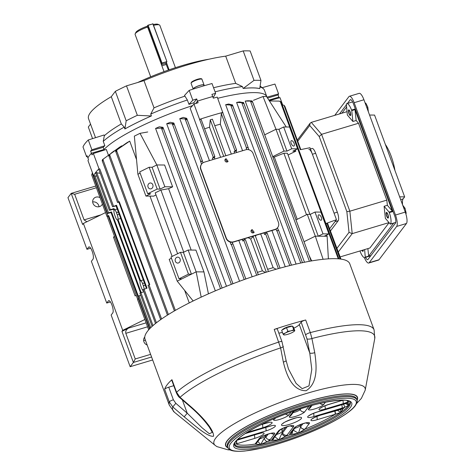 <?xml version="1.0" encoding="UTF-8"?>
<svg xmlns="http://www.w3.org/2000/svg" width="475" height="475" viewBox="0 0 475 475"><rect width="100%" height="100%" fill="white"/><g stroke="black" fill="none" stroke-linecap="round" stroke-linejoin="round"><path stroke-width="0.71" d="M100.065 197.683A5.16 4.827 37.1 0 0 93.581 198.782A5.16 4.827 37.1 0 0 92.963 203.312A5.16 4.827 37.1 0 0 97.031 206.756A5.16 4.827 37.1 0 0 101.804 205.01A5.16 4.827 37.1 0 0 102.386 203.989M98.99 206.75A5.16 4.827 37.1 0 0 98.693 205.402A5.16 4.827 37.1 0 0 92.667 201.964M144.762 337.036A5.16 4.827 37.1 0 0 144.542 337.298A5.16 4.827 37.1 0 0 143.931 341.834A5.16 4.827 37.1 0 0 147.185 345.046M145.493 340.462A5.16 4.827 37.1 0 0 143.634 340.48M136.224 295.391L135.126 295.931L113.454 237.031L114.754 237.043M105.545 212.58L83.392 223.452L82.614 224.485L71.179 193.396L67.955 197.653L86.961 249.316L90.666 248.205M114.552 236.491L113.454 237.031M151.584 357.004L133.38 362.455L130.156 366.712L152.671 359.973M130.156 366.712L111.144 315.05L112.783 312.888A6.519 1.894 -106.7 0 0 112.183 305.698A6.519 1.894 -106.7 0 0 108.704 300.645A6.519 1.894 -106.7 0 0 108.371 300.895L106.732 303.056L91.372 261.315L93.011 259.154A6.519 1.894 -106.7 0 0 92.411 251.964A6.519 1.894 -106.7 0 0 88.932 246.905A6.519 1.894 -106.7 0 0 88.599 247.154L86.961 249.316M144.875 319.473L122.722 330.339L83.392 223.452M110.438 301.946L106.732 303.056M147.577 326.812L125.822 333.325L135.25 358.957L133.38 362.455L121.938 331.372L128.636 328.082L146.116 322.846M122.722 330.339L121.938 331.372M96.413 187.75L74.658 194.263L71.179 193.396L95.778 186.034M135.25 358.957L150.611 354.362M125.822 333.325C125.353 331.229 126.291 329.478 128.636 328.082M74.658 194.263L84.087 219.895L100.92 214.854M86.889 221.742L84.087 219.895M203.917 85.429A5.813 1.158 159.8 0 0 204.066 84.983A5.813 1.158 159.8 0 0 199.28 85.542A5.813 1.158 159.8 0 0 193.42 88.433A5.813 1.158 159.8 0 0 193.159 88.997A5.813 1.158 159.8 0 0 193.206 89.074M135.179 33.85L135.886 32.401A11.994 2.381 159.8 0 1 146.953 26.309L147.612 27.057A13.175 2.618 159.8 0 0 135.179 33.85A13.175 2.618 159.8 0 0 135.108 34.443L150.688 76.79M147.612 27.057L164.006 71.618M175.423 67.693L159.843 25.341A13.175 2.618 159.8 0 0 159.398 24.938L157.926 24.29A11.994 2.381 159.8 0 0 153.259 24.51M159.398 24.938A13.175 2.618 159.8 0 0 153.556 25.329M166.393 62.439L169.106 69.807M165.793 63.234L166.25 64.469A37.353 10.842 -106.7 0 0 168.459 70.033M191.467 407.218L191.205 407.58L179.787 397.676C178.748 397.07 177.597 395.414 176.344 392.706L171.707 380.107A3.557 0.707 -20.2 0 1 171.784 379.852A3.557 0.707 -20.2 0 1 171.944 379.685L176.581 392.285L180.037 397.32L191.467 407.218C200.99 415.542 213.946 429.204 213.578 436.204C207.765 437.398 194.02 424.852 184.193 416.824L172.775 406.909L169.29 401.915L164.653 389.31A3.557 0.707 -20.2 0 1 164.73 389.168A3.557 0.707 -20.2 0 1 168.744 387.19L173.381 399.796L175.821 403.305L172.775 406.909A107.51 21.369 -20.2 0 0 174.367 412.193L169.314 405.193A109.096 21.684 -20.2 0 1 169.29 401.915A3.557 0.707 159.8 0 1 169.367 401.767A3.557 0.707 159.8 0 1 173.381 399.796M312.764 418.576L312.669 418.683C313.72 417.762 316.267 416.611 320.322 415.227L341.976 409.07A3.557 2.969 -92.3 0 0 341.982 409.07A3.557 2.969 -92.3 0 0 343.039 408.785L340.872 412.348L340.658 409.248M309.48 415.441L309.385 415.554C310.436 414.633 312.983 413.482 317.039 412.098L347.647 403.037A3.557 2.191 -101.1 0 0 348.169 402.818L348.472 405.614L347.546 403.037M176.344 392.706A3.557 0.707 -20.2 0 1 176.421 392.457A3.557 0.707 -20.2 0 1 176.581 392.285A109.096 21.684 -20.2 0 1 278.855 342.018A3.557 0.707 159.8 0 1 281.96 341.62L286.069 360.436L288.473 368.998L296.085 383.39L302.153 388.657L308.993 385.89L311.796 369.407L309.759 352.99L306.963 338.841A3.557 1.069 -11.2 0 0 311.921 338.515L314.747 352.652C316.463 364.598 318.588 382.886 306.114 390.723C291.876 390.955 286.193 373.736 283.343 362.057L280.588 347.896L274.217 329.412A109.096 21.684 -20.2 0 1 305.68 319.99L310.317 332.595L311.921 338.515A107.51 21.369 -20.2 0 1 374.769 338.455L374.086 329.852L349.784 263.803A109.096 21.684 -20.2 0 0 255.33 275.708A109.096 21.684 -20.2 0 0 147.387 331.425A109.096 21.684 -20.2 0 0 145.012 339.144L169.314 405.193M164.653 389.31A109.096 21.684 -20.2 0 1 167.052 384.869A109.096 21.684 -20.2 0 1 171.944 379.685M236.307 440.83A3.557 1.158 73.8 0 1 236.265 443.917L234.282 444.267M257.818 441.483L260.751 444.493L264.153 438.336A3.557 1.829 62.8 0 0 267.318 441.524L260.751 444.493L255.075 444.077A60.479 12.023 -20.2 0 1 236.265 443.917A8.301 1.651 -20.2 0 0 236.55 443.834L254.517 438.455A8.301 1.651 -20.2 0 0 263.892 433.847A8.301 1.651 -20.2 0 0 258.044 433.8L240.077 439.179A8.301 1.651 -20.2 0 0 236.746 440.337M274.811 436.798L278.843 439.838L281.913 433.426A3.557 2.713 56 0 0 285.867 436.157L278.843 439.838L271.724 440.39A60.479 12.023 -20.2 0 1 267.318 441.524A8.301 1.651 -20.2 0 0 270.358 439.434L274.52 433.936A8.301 1.651 -20.2 0 0 268.672 433.889A8.301 1.651 -20.2 0 0 259.303 438.496L255.134 443.988A8.301 1.651 -20.2 0 0 255.075 444.077A3.557 3.367 -146.7 0 0 256.797 442.831M293.259 430.202L298.431 433.206L300.633 426.77A3.557 3.289 40.4 0 0 305.069 429.103L298.431 433.206L290.641 434.542A60.479 12.023 -20.2 0 1 285.867 436.157A8.301 1.651 -20.2 0 0 287.06 435.136L293.609 426.491A8.301 1.651 -20.2 0 0 287.761 426.437A8.301 1.651 -20.2 0 0 278.392 431.045L271.837 439.696A8.301 1.651 -20.2 0 0 271.724 440.39A3.557 3.473 138.5 0 0 273.915 437.986M337.072 410.21L340.872 412.348L335.231 414.277A60.479 12.023 -20.2 0 1 305.069 429.103A8.301 1.651 -20.2 0 0 305.14 429.014L309.308 423.516A8.301 1.651 -20.2 0 0 303.46 423.468A8.301 1.651 -20.2 0 0 294.084 428.076L289.922 433.574A8.301 1.651 -20.2 0 0 290.641 434.542A3.557 3.188 94 0 0 292.624 431.039M345.776 403.495L348.472 405.614L344.892 407.146A60.479 12.023 -20.2 0 1 343.039 408.785A8.301 1.651 -20.2 0 0 338.467 409.711L320.5 415.091A8.301 1.651 -20.2 0 0 311.131 419.698A8.301 1.651 -20.2 0 0 316.973 419.746A3.557 1.033 73.3 0 0 316.843 416.462M349.03 401.221L348.442 401.654A60.479 12.023 -20.2 0 1 348.169 402.818A8.301 1.651 -20.2 0 0 345.485 403.495L317.217 411.962A8.301 1.651 -20.2 0 0 307.848 416.569A8.301 1.651 -20.2 0 0 313.69 416.617A3.557 1.033 73.3 0 0 313.559 413.333M346.916 400.538A3.557 1.413 64.8 0 0 348.442 401.654A8.301 1.651 -20.2 0 1 343.003 403.726L325.037 409.106A8.301 1.651 -20.2 0 1 319.194 409.058A8.301 1.651 -20.2 0 1 328.563 404.451L342.891 400.158M343.508 404.166L344.892 407.146A8.301 1.651 -20.2 0 1 341.958 408.15L313.69 416.617M334.928 410.851A3.557 0.902 72.9 0 1 335.231 414.277A8.301 1.651 -20.2 0 1 334.94 414.366L316.973 419.746M306.963 338.841L301.162 322.103L299.298 324.562A13.045 2.595 -20.2 0 1 293.841 328.201M282.429 332.399A13.045 2.595 -20.2 0 1 278.831 333.123M301.162 322.103A3.557 0.707 -20.2 0 1 305.68 319.99M274.217 329.412A3.557 0.707 -20.2 0 1 277.323 329.015L281.96 341.62M173.761 385.688L168.744 387.19M175.821 403.305L187.239 413.208L202.095 427.803L209.327 433.728L212.295 432.351L209.41 427.262C204.404 420.286 198.336 413.725 191.205 407.58M182.341 399.891L187.239 413.208L184.193 416.824M179.787 397.676L180.037 397.32A107.51 21.369 -20.2 0 1 280.588 347.896A3.557 1.069 168.8 0 0 283.278 346.293M286.069 360.436A3.557 1.075 168.8 0 1 283.343 362.057M299.298 324.562L309.759 352.99A3.557 1.075 -11.2 0 0 314.747 352.652M253.442 100.32L263.013 96.502L266.558 96.532L286.253 126.997M288.07 154.998L295.818 151.187L292.867 151.163L297.599 148.835L291.697 148.788L286.959 151.115L284.008 151.092L275.981 129.277L264.7 134.823L275.981 129.277L278.932 129.301L275.981 129.277L263.013 96.502M191.176 250.058L168.601 188.694A88.938 17.682 -20.2 0 1 172.639 186.835L164.861 186.77L160.128 189.098L157.178 189.074L147.707 193.729L150.664 193.752L145.926 196.08L137.898 174.266L140.143 173.161L137.898 174.266L134.342 136.129L140.024 133.333L147.731 131.979M164.861 186.77L156.839 164.956L152.101 167.283L156.839 164.956L164.617 165.021L156.839 164.956L140.024 133.333M251.317 230.161L253.359 232.833L254.172 232.275L252.154 229.562L251.34 230.126A1.781 1.662 37.1 0 0 253.335 232.869A1.781 1.662 37.1 0 0 254.167 232.281M227.276 161.939L228.089 161.375L226.07 158.668L225.257 159.232L227.276 161.939M225.245 159.244A1.781 1.662 37.1 0 0 227.252 161.975A1.781 1.662 37.1 0 0 228.083 161.387L228.065 161.411M294.12 143.373A2.963 1.354 63.8 0 0 291.335 140.695A2.963 1.354 63.8 0 0 291.163 143.343A2.963 1.354 63.8 0 0 293.948 146.021A2.963 1.354 63.8 0 0 294.12 143.373M321.403 217.538A2.963 1.354 63.8 0 0 318.624 214.866A2.963 1.354 63.8 0 0 318.452 217.514A2.963 1.354 63.8 0 0 321.237 220.186A2.963 1.354 63.8 0 0 321.403 217.538M152.802 184.781A2.963 2.571 -89.5 0 0 150.462 182.982A2.963 2.571 -89.5 0 0 148.069 187.108A2.963 2.571 -89.5 0 0 150.409 188.913A2.963 2.571 -89.5 0 0 152.802 184.781M180.09 258.952A2.963 2.571 -89.5 0 0 177.751 257.147A2.963 2.571 -89.5 0 0 175.358 261.28A2.963 2.571 -89.5 0 0 177.697 263.079A2.963 2.571 -89.5 0 0 180.09 258.952M236.58 150.124L222.906 112.967L222.217 112.557A102.576 20.389 159.8 0 0 211.405 115.645A102.576 20.389 159.8 0 0 200.29 119.124A102.576 20.389 159.8 0 0 199.595 119.35L193.978 104.084L190.16 108.241L209.445 160.645M192.803 100.189A102.576 20.389 -20.2 0 1 196.697 98.931L193.788 102.772A88.938 17.682 159.8 0 0 188.961 104.352L192.803 100.189L189.192 90.375A102.576 20.389 -20.2 0 1 212.022 83.535L215.632 93.349A102.576 20.389 -20.2 0 0 211.915 94.371L212.723 96.556A102.576 20.389 159.8 0 0 197.499 101.11L195.67 103.532L197.499 101.11A102.576 20.389 -20.2 0 1 205.182 98.741A102.576 20.389 -20.2 0 1 212.723 96.556L213.322 98.188A102.576 20.389 159.8 0 1 217.253 97.114L222.9 112.884M196.697 98.931L198.105 102.748A102.576 20.389 159.8 0 0 193.978 104.084M171.992 123.726A101.407 20.158 159.8 0 1 173.814 123.019L173.428 124.67L171.992 123.726L166.689 123.732A88.938 17.682 -20.2 0 1 170.305 122.283L173.856 123.055L232.976 283.729M243.533 102.576L243.61 103.657L241.763 102.671L236.615 102.428A88.938 17.682 -20.2 0 1 239.519 101.917L243.616 102.725L302.462 262.669M161.102 128.107A101.407 20.158 159.8 0 1 162.973 127.336L162.48 129.052L161.102 128.107L155.568 128.428A88.938 17.682 -20.2 0 1 159.321 126.801L162.99 127.347L222.104 288.028L162.99 127.419M252.278 101.145L252.397 102.119L250.509 101.116L245.201 101.08A88.938 17.682 -20.2 0 1 247.968 100.753L251.958 100.896L252.373 101.312L311.125 261.007M202.896 162.866L202.409 160.924L200.771 161.458L201.495 164.267A5.932 5.552 37.1 0 0 201.465 164.303A5.932 5.552 37.1 0 0 200.759 169.51L226.041 238.224A5.932 5.552 37.1 0 0 230.102 242.024A5.932 5.552 37.1 0 0 232.115 242.28A5.932 5.552 37.1 0 0 233.48 242.048L274.788 229.674A5.932 5.552 37.1 0 0 276.04 229.122A5.932 5.552 37.1 0 0 277.483 227.834A5.932 5.552 37.1 0 0 277.513 227.804L277.715 227.537A5.932 5.552 37.1 0 0 278.421 222.33L253.139 153.615A5.932 5.552 37.1 0 0 245.7 149.791L204.387 162.159A5.932 5.552 37.1 0 0 201.667 164.035A5.932 5.552 37.1 0 0 200.961 169.243L226.243 237.957A5.932 5.552 37.1 0 0 233.682 241.781L274.989 229.407A5.932 5.552 37.1 0 0 277.715 227.537M186.693 118.287L186.402 119.86L184.894 118.904L179.764 118.673A88.938 17.682 -20.2 0 1 183.249 117.408L186.74 118.346L202.409 160.924M230.102 242.024L231.046 244.595L232.904 243.817L245.818 278.985M248.746 149.72L248.063 147.25L246.204 148.028L246.774 149.577M232.447 104.868L232.459 106.062L230.672 105.094L225.643 104.708A88.938 17.682 -20.2 0 1 228.683 104.025L232.518 104.999M276.04 229.122L276.699 230.921L278.564 230.143L291.424 265.181M236.657 152.499L236.123 151.044L236.615 150.153L235.968 150.213L234.092 151.656L234.62 153.104M222.876 112.379A102.576 20.389 159.8 0 0 222.217 112.557L221.32 113.561L220.323 124.195L214.777 125.679M263.987 232.91L264.587 234.549L265.478 233.581L267.116 233.047L280.007 268.161M214.926 159.006L214.391 157.552L214.872 156.667L214.231 156.726L212.355 158.163L212.889 159.612M214.837 156.637L201.204 119.581L200.385 119.1L199.547 119.896M199.595 119.35L213.239 157.201M242.25 239.418L242.856 241.057L243.74 240.095L245.373 239.56L258.287 274.728M226.385 155.574A4.15 3.883 37.1 0 0 225.762 155.527L212.384 119.177L210.259 119.813L209.54 127.223L204.618 128.796M223.161 156.536A4.15 3.883 37.1 0 1 223.636 156.168L210.259 119.813M252.178 236.449A4.15 3.883 37.1 0 0 253.217 236.574L266.315 272.175M256.096 235.273A4.15 3.883 37.1 0 1 255.342 235.938L268.434 271.522M214.391 157.552L212.355 158.163M244.595 239.661L244.287 238.812M202.279 161.179L200.551 161.702M232.667 243.782L232.115 242.28M247.932 147.511L246.204 148.028M278.32 230.108L277.483 227.834M236.123 151.044L234.092 151.656M266.332 233.148L266.018 232.305M267.027 97.262L266.861 96.799A88.938 17.682 -20.2 0 0 217.698 98.313A88.938 17.682 -20.2 0 1 266.861 96.799A88.938 17.682 -20.2 0 1 266.974 97.179L278.57 93.884L274.96 84.063L262.135 87.691M278.57 93.884A102.576 20.389 -20.2 0 1 278.077 94.929L278.878 97.114L268.868 100.106L278.878 97.114L279.158 97.874M124.901 128.968L126.184 120.793A97.238 19.327 -20.2 0 1 137.34 115.306L126.504 85.856L143.99 80.619L154.013 107.855L150.723 114.083L151.406 115.936A88.938 17.682 -20.2 0 0 124.901 128.968L124.218 127.11L121.315 123.927A85.975 17.088 -20.2 0 0 104.328 135.719L103.241 141.336L104.844 145.7A88.938 17.682 159.8 0 0 103.176 147.309L90.63 151.068L91.432 153.247A102.576 20.389 159.8 0 0 89.359 155.669A102.576 20.389 159.8 0 0 87.905 157.908A102.576 20.389 -20.2 0 1 91.432 153.247L103.978 149.488A88.938 17.682 -20.2 0 1 192.583 105.604A88.938 17.682 -20.2 0 0 103.978 149.488L104.209 150.112M143.296 279.918L140.558 280.713L117.978 219.331L120.662 218.417M117.206 209.024L114.475 209.819L114.018 208.578L110.372 209.73L109.404 210.265L109.992 210.223L113.525 209.226L113.982 210.473A4.15 1.205 -106.7 0 0 114.695 214.973L115.496 217.158A4.15 1.205 -106.7 0 0 117.485 219.984L140.066 281.366A4.15 1.205 -106.7 0 0 140.778 285.867L141.586 288.052A4.15 1.205 -106.7 0 0 143.509 290.878M100.249 173.286L95.57 172.657L109.404 210.265M149.886 328.546L138.017 296.293L140.665 295.224M141.152 292.535L111.488 211.915L108.49 212.865L107.522 213.4L108.11 213.358L111.019 212.539L140.529 292.743M96.858 176.178L93.682 175.78L107.522 213.4M160.657 319.639L148.034 285.327L149.762 284.549L119.261 201.655L117.533 202.433L118.863 202.184L149.227 284.715M114.154 151.121L102.481 159.659M103.33 158.994L102.469 161.114L102.155 160.633L117.533 202.433M102.469 161.114L102.422 159.713M155.515 323.493L143.058 289.643L147.024 288.159L116.523 205.265L112.557 206.75L116.054 205.889L146.395 288.355M108.431 155.171L106.323 149.447L93.379 153.526A102.576 20.389 159.8 0 0 92.031 154.886L91.432 153.247L103.978 149.488L103.176 147.309M113.531 206.209L99.827 168.975L99.002 168.797L93.379 153.526M99.827 168.975L98.729 169.165L112.557 206.75M152.125 326.378L139.905 293.158L143.812 291.692M148.687 329.84L137.453 299.292L138.872 298.615M138.278 296.056L108.68 215.62L106.952 216.404L108.282 216.149L138.647 298.68M92.512 172.947L91.699 174.782M91.705 174.853L91.794 175.204M99.002 168.797A102.576 20.389 159.8 0 0 98.764 169.029A102.576 20.389 159.8 0 0 95.582 172.573A102.576 20.389 159.8 0 0 93.682 175.738A102.576 20.389 159.8 0 0 93.605 175.916L93.741 175.946M93.605 175.922L87.988 160.651A102.576 20.389 159.8 0 1 88.504 159.541L87.103 155.723A102.576 20.389 -20.2 0 0 86.604 156.774L82.994 146.953A102.576 20.389 -20.2 0 1 84.942 143.67A102.576 20.389 -20.2 0 1 88.285 139.971L104.061 134.989L104.328 135.719M220.608 157.302L209.54 127.223M201.204 119.581L214.872 156.667M222.906 112.967L236.615 150.153M267.615 269.295L273.113 267.68L260.686 233.902M231.319 154.096L220.323 124.195M273.113 267.68L276.201 269.23M285.261 266.742L271.938 230.529M242.571 150.723L225.643 104.708M239.578 281.242L179.764 118.673M252.172 276.777L238.806 240.451M296.091 264.07L236.615 102.428M311.671 260.912L309.047 255.348M297.213 219.296L274.307 157.035A88.938 17.682 -20.2 0 0 272.905 157.118M304.499 262.248L245.201 101.08M282.708 104.999L280.001 97.636L269.242 100.682M145.926 196.08L153.704 196.145A88.938 17.682 -20.2 0 1 155.984 194.934M172.639 186.835L164.617 165.021M208.436 293.847L203.941 271.908L195.914 250.099L188.142 250.034L183.403 252.356L180.453 252.332L170.982 256.987L179.01 278.801L181.961 278.825L177.228 281.152L169.201 259.338L171.445 258.24M215.329 290.854L155.568 128.428M126.843 142.761A88.938 17.682 -20.2 0 1 129.728 141.128L117.159 149.708L116.132 151.834L115.609 151.181L115.864 150.486L126.843 142.761M189.258 302.919L184.644 290.379M172.146 256.417L149.963 196.11M136.539 159.624L129.728 141.128M226.486 286.265L166.689 123.732M119.397 147.303A88.938 17.682 -20.2 0 1 121.695 145.849L110.141 154.126L109.197 156.245L108.769 155.669L109.078 154.838L119.397 147.303M121.843 146.258L121.695 145.849M111.108 153.176L113.489 151.394A88.938 17.682 -20.2 0 1 114.095 150.955M282.263 104.91L283.973 105.254A102.576 20.389 159.8 0 1 285.131 106.964L300.817 149.595M257.438 272.353L262.39 270.851L250.675 239.026L253.217 236.574M248.092 237.672L250.675 239.026M283.973 105.254L300.325 149.696L309.979 147.707L336.466 219.693L329.727 228.594L334.958 221.688L338.218 220.715L330.553 230.832M338.265 258.81L280.191 101.306L281.253 102.167L279.365 101.127L269.408 100.943M168.601 188.694L160.894 190.053L155.212 192.844L177.614 253.727M309.914 214.373L287.423 153.247L283.884 153.217L274.307 157.035M284.008 151.092L272.727 156.637M328.379 258.845L327.121 236.265L324.17 236.235L328.902 233.908L320.874 212.099L314.973 212.046L310.234 214.373L307.283 214.35L296.002 219.895M262.39 270.851L265.549 272.413M325.975 223.719L327.56 223.262L340.729 259.071M328.367 225.465L340.949 259.101M295.818 151.187L295.361 149.94M297.599 148.835L289.572 127.021L283.67 126.973L278.932 129.301L286.959 151.115M291.697 148.788L283.67 126.973M160.128 189.098L152.101 167.283L149.15 167.259L139.68 171.914L147.707 193.729M157.178 189.074L149.15 167.259M327.121 236.265L326.657 235.012M328.902 233.908L322.994 233.86L314.973 212.046M322.994 233.86L318.262 236.188L310.234 214.373M324.17 236.235L315.311 236.164L307.283 214.35M323.107 259.297L315.311 236.164L304.024 241.71M203.941 271.908L196.163 271.842L188.142 250.034M201.186 297.142L196.163 271.842L191.431 274.17L183.403 252.356M181.961 278.825L191.431 274.17L188.48 274.146L180.453 252.332M188.48 274.146L179.01 278.801M306.512 214.73L283.884 153.217M183.754 252.183L160.894 190.053M193.159 300.972L177.228 281.152M325.909 223.535L336.466 219.693M111.488 211.915L111.019 212.539M108.68 215.62L108.282 216.149M144.109 289.079A4.15 1.205 -106.7 0 0 143.349 285.724L142.542 283.539A4.15 1.205 -106.7 0 0 140.558 280.713M117.978 219.331A4.15 1.205 -106.7 0 0 117.26 214.825L116.458 212.646A4.15 1.205 -106.7 0 0 114.475 209.819M114.018 208.578L113.525 209.226M116.523 205.265L116.054 205.889M119.261 201.655L118.863 202.184M292.101 326.165A5.267 1.045 159.8 0 0 286.971 327.168A5.267 1.045 159.8 0 0 282.429 329.727L282.352 329.887M282.999 333.949L281.645 330.267L286.514 327.655L287.868 331.336L285.54 332.945L282.999 333.949L283.623 334.762A5.801 1.152 -20.2 0 1 285.54 332.945A5.801 1.152 -20.2 0 1 290.926 330.849L287.868 331.336M286.514 327.655L292.41 326.082L293.764 329.763L290.926 330.849A5.801 1.152 159.8 0 1 294.387 330.582L293.764 329.763M292.41 326.082L293.437 327.115L294.797 330.796L294.387 330.582A5.801 1.152 -20.2 0 1 293.746 331.609A5.801 1.152 -20.2 0 1 292.469 332.399A5.801 1.152 -20.2 0 1 287.084 334.495A5.801 1.152 -20.2 0 1 284.709 334.934A5.801 1.152 -20.2 0 1 283.623 334.762M293.746 331.609L294.797 330.796M204.042 85.773L203.787 85.09A5.516 1.098 159.8 0 0 199.755 85.452A5.516 1.098 159.8 0 0 194.103 88.006A5.516 1.098 159.8 0 0 193.438 88.896L193.473 88.991M90.63 151.068A102.576 20.389 -20.2 0 1 91.895 149.785L88.285 139.971M193.788 102.772L194.239 103.995M188.961 104.352L187.352 99.993L184.508 95.445L189.192 90.375M150.723 114.083A88.938 17.682 -20.2 0 1 187.352 99.993M103.241 141.336A88.938 17.682 -20.2 0 1 124.218 127.11M215.632 93.349L213.572 96.983A88.938 17.682 159.8 0 0 212.937 97.149M259.997 86.996A88.938 17.682 -20.2 0 1 263.162 88.522A88.938 17.682 -20.2 0 1 264.45 90.256L266.861 96.799M215.068 91.823A88.938 17.682 -20.2 0 1 242.476 86.604L243.158 88.457A88.938 17.682 -20.2 0 1 259.694 88.599L259.73 88.558A89.021 17.694 -20.2 0 0 243.301 88.415L254.018 80.364L243.182 50.914A97.238 19.327 -20.2 0 1 250.141 50.973L260.977 80.423L259.73 88.558M213.566 87.732A85.975 17.088 -20.2 0 1 235.719 83.386L225.696 56.151L243.182 50.914M242.476 86.604L235.719 83.386M254.018 80.364A97.238 19.327 -20.2 0 1 260.977 80.423M92.566 138.617L88.308 127.039L90.529 124.106M124.931 128.927A89.021 17.694 -20.2 0 1 151.27 115.977L151.406 115.936M126.184 120.793L115.348 91.343A97.238 19.327 -20.2 0 1 126.504 85.856M121.315 123.927L111.293 96.692L115.348 91.343M137.34 115.306L151.27 115.977M95.528 137.685L88.54 118.691A85.975 17.088 -20.2 0 1 111.293 96.692M154.013 107.855A85.975 17.088 -20.2 0 1 184.775 96.176M143.99 80.619A85.975 17.088 -20.2 0 1 225.696 56.151M137.774 82.484A67.771 13.472 -20.2 0 1 209.083 59.191M278.077 94.929L267.556 98.082M91.895 149.785L104.844 145.7M87.406 156.548L86.604 156.774M147.042 26.41L147.98 25.175L153.033 23.904L166.921 61.643L152.867 23.904L148.111 25.323L161.999 63.062L166.755 61.637L162.028 63.347L161.31 64.291M161.179 63.923L161.726 63.193L147.844 25.46L147.084 26.458M161.441 64.647L165.68 63.377L166.921 61.643M152.736 23.75L153.033 23.904M308.839 149.435A7.113 2.066 73.3 0 1 312.39 154.25L334.062 213.15L337.321 212.177A7.113 2.066 73.3 0 1 338.218 220.715M310.436 148.954L312.099 148.455A7.113 2.066 73.3 0 1 315.649 153.277L337.321 212.177M400.668 199.619L403.144 198.877L404.658 196.882L374.561 115.075L369.55 115.033L363.933 99.762A9.488 2.755 -106.7 0 0 359.195 93.337L349.41 96.265A9.488 2.755 -106.7 0 0 348.923 96.627L334.744 115.348M403.144 198.877A11.857 3.444 -106.7 0 0 402.586 204.826M365.518 257.391A5.932 1.722 -106.7 0 0 367.709 259.629A5.932 1.722 -106.7 0 0 368.012 259.403L395.473 223.149A5.932 1.722 -106.7 0 0 394.725 216.036L353.394 103.692A5.932 1.722 -106.7 0 0 350.431 99.673A5.932 1.722 -106.7 0 0 350.128 99.904L347.427 103.467M364.384 257.628A9.488 2.755 -106.7 0 0 368.731 263.037L378.51 260.11A9.488 2.755 -106.7 0 0 379.003 259.742L406.463 223.493A9.488 2.755 -106.7 0 0 405.264 212.105L369.55 115.033M404.658 196.882L399.647 196.834M368.731 263.037A9.488 2.755 -106.7 0 0 369.218 262.675L396.678 226.421A9.488 2.755 -106.7 0 0 395.479 215.038L354.148 102.695A9.488 2.755 -106.7 0 0 349.41 96.265M346.293 104.963L339.506 113.923M385.373 144.459A23.714 6.888 73.3 0 1 394.945 170.483M386.638 216.095A2.963 0.861 73.3 0 1 386.412 212.42A2.963 0.861 73.3 0 1 387.897 214.433A2.963 0.861 73.3 0 1 388.117 218.102A2.963 0.861 73.3 0 1 386.638 216.095M348.911 113.567A2.963 0.861 73.3 0 1 348.692 109.897A2.963 0.861 73.3 0 1 350.176 111.904A2.963 0.861 73.3 0 1 350.396 115.579A2.963 0.861 73.3 0 1 348.911 113.567M367.882 248.603L368.665 256.108L393.615 223.173L390.355 224.147L385.367 218.357L384.097 206.281L387.363 205.307L392.35 211.096L355.015 109.63L356.155 120.496L358.53 123.251L321.569 134.324L319.224 136.545L309.7 125.483L310.151 123.173L311.279 122.378L346.999 111.678M340.147 256.91L369.9 247.998L389.084 222.674M311.279 122.378L321.569 134.324L349.855 211.203L386.816 200.129L387.363 205.307M386.816 200.129L358.53 123.251M338.325 251.958L352.213 233.629L349.024 232.376L346.845 211.612L349.855 211.203L352.213 233.629L389.019 222.603M364.616 249.577L365.281 257.248A9.488 2.755 73.3 0 1 364.794 257.61A9.488 2.755 73.3 0 1 360.056 251.18L359.979 250.966M384.097 206.281L389.084 212.07L392.35 211.096M389.084 212.07L389.28 212.604A9.488 2.755 73.3 0 1 390.474 223.986L390.355 224.147M356.155 120.496L352.895 121.475L347.35 115.039L346.334 104.013A9.488 2.755 73.3 0 1 346.821 103.651A9.488 2.755 73.3 0 1 351.559 110.075L351.755 110.604L355.015 109.63M341.887 113.21L346.518 107.095M365.406 257.088L368.665 256.108M363.238 249.993A2.963 0.861 73.3 0 1 362.924 251.358A2.963 0.861 73.3 0 1 361.908 250.39M351.755 110.604L352.895 121.475M387.196 213.429A2.369 0.689 -106.7 0 0 386.418 213.156A2.369 0.689 -106.7 0 0 386.478 214.985A2.369 0.689 -106.7 0 0 387.339 217.093A2.369 0.689 -106.7 0 0 387.713 217.485A2.369 0.689 -106.7 0 0 388.176 216.214A2.369 0.689 -106.7 0 0 387.196 213.429M402.753 205.271L405.021 208.216L406.202 213.21L405.876 213.928M405.697 213.364L406.202 213.21M403.952 208.537L405.021 208.216M350.241 115.003A2.369 0.689 -106.7 0 0 350.188 112.486A2.369 0.689 -106.7 0 0 348.846 110.473A2.369 0.689 -106.7 0 0 348.697 110.633A2.369 0.689 -106.7 0 0 348.882 112.937A2.369 0.689 -106.7 0 0 349.992 114.962A2.369 0.689 -106.7 0 0 350.241 115.003M368.345 111.768L367.81 107.136L365.774 103.081L365.216 103.253M366.759 107.451L367.81 107.136M362.128 250.325A2.369 0.689 -106.7 0 0 362.52 250.747A2.369 0.689 -106.7 0 0 363.019 250.058M89.353 246.929L88.599 247.154M109.119 300.669L108.371 300.895M191.33 82.763A5.813 1.158 159.8 0 0 191.075 83.327L191.437 82.205C194.121 79.954 201.851 77.455 201.982 79.313A5.813 1.158 159.8 0 0 197.196 79.865A5.813 1.158 159.8 0 0 191.33 82.763M191.662 82.068A5.219 1.039 -20.2 0 1 197.083 79.42A5.219 1.039 -20.2 0 1 201.234 79.04M166.25 64.469L161.862 65.787M281.758 424.383A10.67 2.12 -20.2 0 1 293.805 418.457A10.67 2.12 -20.2 0 1 301.322 418.522A10.67 2.12 -20.2 0 1 289.275 424.442A10.67 2.12 -20.2 0 1 281.758 424.383M324.906 405.822A3.557 1.033 73.3 0 1 325.037 409.106M282.037 429.002A78.446 15.592 -20.2 0 1 280.85 429.394M349.956 401.909A61.661 12.255 -20.2 0 1 348.472 405.614A61.661 12.255 -20.2 0 1 340.872 412.348A61.661 12.255 -20.2 0 1 298.431 433.206A61.661 12.255 -20.2 0 1 278.843 439.838A61.661 12.255 -20.2 0 1 260.751 444.493A61.661 12.255 -20.2 0 1 234.389 444.428M348.87 406.701A61.661 12.255 -20.2 0 1 287.856 438.193A61.661 12.255 -20.2 0 1 234.472 444.927C233.997 444.855 234.395 443.745 235.671 441.602C240.552 434.708 262.711 422.465 287.357 413.422C318.476 401.244 350.087 397.237 350.212 402.343A61.661 12.255 -20.2 0 1 348.87 406.701M235.131 441.976A62.848 12.492 -20.2 0 1 306.096 407.099A62.848 12.492 -20.2 0 1 350.36 407.467A62.848 12.492 -20.2 0 1 279.395 442.35A62.848 12.492 -20.2 0 1 235.131 441.976M230.779 443.282A67.593 13.437 -20.2 0 1 307.105 405.763A67.593 13.437 -20.2 0 1 354.706 406.167A67.593 13.437 -20.2 0 1 278.386 443.68A67.593 13.437 -20.2 0 1 230.779 443.282M229.294 442.516A68.78 13.674 -20.2 0 1 297.344 407.39A68.78 13.674 -20.2 0 1 356.891 399.885L356.488 398.792A68.78 13.674 -20.2 0 0 296.946 406.297A68.78 13.674 -20.2 0 0 228.891 441.423A68.78 13.674 -20.2 0 0 227.394 446.292L227.792 447.385A68.78 13.674 -20.2 0 1 229.294 442.516M227.881 447.598A69.968 13.906 -20.2 0 1 227.406 440.657A69.968 13.906 -20.2 0 1 302.67 402.972A69.968 13.906 -20.2 0 1 356.968 400.104M228.018 447.872A70.235 13.959 -20.2 0 1 227.157 440.735A70.235 13.959 -20.2 0 1 303.412 402.681A70.235 13.959 -20.2 0 1 357.04 400.401M230.298 449.944L228.024 449.825L216.879 446.595L215.151 445.36A80.501 16.002 -20.2 0 1 215.739 438.098A80.501 16.002 -20.2 0 1 299.808 395.538A80.501 16.002 -20.2 0 1 365.216 390.147L374.769 338.455M305.799 334.709A3.557 0.707 -20.2 0 1 310.317 332.595A109.096 21.684 -20.2 0 1 374.086 329.852M291.092 412.057L288.996 414.829A8.301 1.651 -20.2 0 1 279.621 419.431A8.301 1.651 -20.2 0 1 273.778 419.383L274.378 418.588M261.155 424.638L266.107 423.154A8.301 1.651 -20.2 0 1 271.949 423.201A8.301 1.651 -20.2 0 1 262.58 427.809L246.905 432.505M245.409 433.467L269.39 426.283A8.301 1.651 -20.2 0 1 275.233 426.336A8.301 1.651 -20.2 0 1 265.863 430.944L237.702 439.375M325.452 402.2L323.778 404.409A8.301 1.651 -20.2 0 1 314.408 409.017A8.301 1.651 -20.2 0 1 308.56 408.969L311.042 405.697M308.898 406.303L304.695 411.855A8.301 1.651 -20.2 0 1 295.319 416.462A8.301 1.651 -20.2 0 1 289.471 416.415L293.384 411.249M293.128 412.621A4.744 0.944 159.8 0 0 300.23 409.563L300.841 408.749M298.187 409.616A4.744 0.944 -20.2 0 1 294.221 411.172M300.028 409.017L300.23 409.563A3.557 3.331 37.1 0 0 304.695 411.855M301.316 424.252L300.277 425.63L300.675 426.716L302.967 423.7M300.633 426.77A4.744 0.944 159.8 0 0 300.675 426.716A3.557 3.331 37.1 0 0 305.14 429.014M300.075 424.727A3.557 3.331 -142.9 0 0 300.277 425.63A4.744 0.944 -20.2 0 1 294.672 428.331M285.618 427.227L282.192 431.751L282.595 432.844L287.268 426.669M281.913 433.426A4.744 0.944 159.8 0 0 282.595 432.844A3.557 3.331 37.1 0 0 287.06 435.136M282.803 428.379L282.619 428.628A3.557 3.331 -142.9 0 0 282.192 431.751A4.744 0.944 -20.2 0 1 276.587 434.453M266.528 434.673L265.489 436.044L265.893 437.137L268.179 434.12M264.153 438.336A4.744 0.944 159.8 0 0 265.893 437.137A3.557 3.331 37.1 0 0 270.358 439.434M265.288 435.147A3.557 3.331 -142.9 0 0 265.489 436.044A4.744 0.944 -20.2 0 1 259.884 438.752M275.53 418.101L275.405 418.261A3.557 3.331 -142.9 0 1 273.778 419.383M285.612 414.075A3.557 3.331 37.1 0 0 288.996 414.829M294.447 410.881L291.104 415.287A3.557 3.331 -142.9 0 1 289.471 416.415M312.027 405.424L310.193 407.841A3.557 3.331 -142.9 0 1 308.56 408.969M320.097 403.37A3.557 3.331 37.1 0 0 323.778 404.409M320.821 407.93L320.732 408.043C321.783 407.122 324.33 405.965 328.379 404.587A3.557 1.033 -106.7 0 0 328.563 404.451M342.819 400.259A3.557 1.033 73.3 0 1 343.003 403.726M341.774 404.688A3.557 1.033 73.3 0 1 341.958 408.15M334.756 410.905A3.557 1.033 73.3 0 1 334.94 414.366M306.12 422.922A3.557 3.331 37.1 0 0 309.308 423.516M295.646 427.043A3.557 3.331 -142.9 0 1 294.084 428.076M295.658 427.037L291.555 432.446A3.557 3.331 -142.9 0 1 289.922 433.574M290.421 425.891A3.557 3.331 37.1 0 0 293.609 426.491M279.947 430.012A3.557 3.331 -142.9 0 1 278.392 431.045M279.959 430.006L273.469 438.567A3.557 3.331 -142.9 0 1 271.837 439.696M271.332 433.343A3.557 3.331 37.1 0 0 274.52 433.936M255.134 443.988A3.557 3.331 -142.9 0 0 256.767 442.866L260.87 437.451A3.557 3.331 -142.9 0 1 259.303 438.496M236.449 440.663A3.557 1.033 73.3 0 1 236.55 443.834M254.333 434.987A3.557 1.033 73.3 0 1 254.517 438.455M240.077 439.179A3.557 1.033 -106.7 0 1 239.893 439.316L257.86 433.93A3.557 1.033 -106.7 0 0 258.044 433.8M265.679 427.476A3.557 1.033 73.3 0 1 265.863 430.944M245.183 433.616L269.206 426.419A3.557 1.033 -106.7 0 0 269.39 426.283M262.396 424.347A3.557 1.033 73.3 0 1 262.58 427.809M260.739 424.84L265.923 423.29A3.557 1.033 -106.7 0 0 266.107 423.154M231.367 284.347L172.336 123.898M300.764 263.025L241.763 102.671M220.513 288.681L161.512 128.327M309.403 261.309L250.467 101.116M200.771 161.458L185.161 119.029M244.221 279.555L231.272 244.352M246.43 147.784L230.725 105.106M289.774 265.59L276.925 230.672M234.982 150.688L221.32 113.561M278.368 268.613L265.478 233.581M256.678 275.262L243.74 240.095M110.372 209.73L96.686 172.538M150.735 327.691L138.985 295.759M108.49 212.865L94.828 175.732M161.589 318.986L149.002 284.786M118.507 201.893L102.897 159.469M156.417 322.78L144.026 289.103M153.003 325.595L140.867 292.624M149.518 328.926L138.415 298.757M107.92 215.864L92.215 173.185M248.027 147.22L232.56 105.183M202.368 160.894L186.752 118.447M175.358 310.377L116.518 150.444M311.101 261.012L252.421 101.531M168.393 314.527L109.6 154.737M302.438 262.675L243.663 102.927M340.088 258.988L326.978 223.357M232.952 283.735L173.862 123.138M138.605 298.698L108.241 216.161M186.657 118.275A101.407 20.158 159.8 0 0 184.894 118.904M251.958 100.896A101.407 20.158 159.8 0 0 250.509 101.116M243.271 102.374A101.407 20.158 159.8 0 0 241.757 102.671M232.245 104.726A101.407 20.158 159.8 0 0 230.672 105.094M103.283 159.03A101.407 20.158 159.8 0 0 102.517 159.63M110.141 154.126A101.407 20.158 159.8 0 0 109.078 154.838M117.159 149.708A101.407 20.158 159.8 0 0 115.864 150.486M118.334 212.082L116.458 212.646M119.136 214.267L117.26 214.825M144.418 282.981L142.542 283.539M145.219 285.16L143.349 285.724M315.649 153.277L312.39 154.25M395.479 215.038L405.264 212.105M396.678 226.421L406.463 223.493M354.148 102.695L363.933 99.762M369.218 262.675L379.003 259.742M350.811 99.697L350.128 99.904M309.7 125.483L297.748 141.259M336.971 248.283L349.024 232.376M346.845 211.612L319.224 136.545M389.28 212.604L393.051 211.476M355.324 108.947L351.559 110.075M395.758 222.407L390.474 223.986M365.281 257.248L370.928 255.556M193.159 88.997L191.075 83.327M204.066 84.983L201.982 79.313M298.478 417.383L298.983 417.555C299.784 416.088 281.788 422.708 283.349 423.308L283.391 423.255M227.792 447.385C228.588 450.716 234.306 451.921 244.94 451.007L261.315 448.222C272.763 445.627 285 441.922 298.039 437.113C325.108 427.144 349.184 414.117 355.253 405.793C357.105 402.901 357.651 400.93 356.891 399.885M356.648 403.459L361.362 398.424L365.216 390.147M215.151 445.36L174.367 412.193M328.379 404.587L343.14 400.164M295.717 426.954L295.628 427.061C294.975 426.473 307.212 421.96 307.141 422.827L306.66 422.697M280.018 429.923L279.929 430.035C279.276 429.447 291.513 424.929 291.442 425.796L290.961 425.671M260.935 437.368L260.84 437.481C260.187 436.893 272.424 432.375 272.353 433.242L271.878 433.117M257.86 433.93L261.244 433.028M239.893 439.316L236.633 440.462M269.206 426.419L272.591 425.517M265.923 423.29L269.307 422.382M279.834 430.166L282.678 428.545M106.952 216.404L91.776 175.15M258.311 274.722L245.373 239.56M280.03 268.155L267.116 233.047M291.454 265.175L278.564 230.143M248.063 147.25L232.53 105.028M245.842 278.979L232.904 243.817M174.384 310.935L115.609 151.181M338.907 258.863L281.253 102.167M167.438 315.127L108.769 155.669M137.596 299.125L107.172 216.44M255.431 236.17L256.108 235.273M284.709 334.934L284.008 334.982M260.146 86.07L263.162 88.522M370.714 255.835L364.794 257.61M352.622 101.911L346.821 103.651M310.151 123.173L297.326 140.107M386.418 213.156L386.733 212.497M387.713 217.485L388.342 217.865M349.992 114.962L350.615 115.336M348.697 110.633L349.012 109.974M362.52 250.747L363.149 251.121"/></g></svg>
